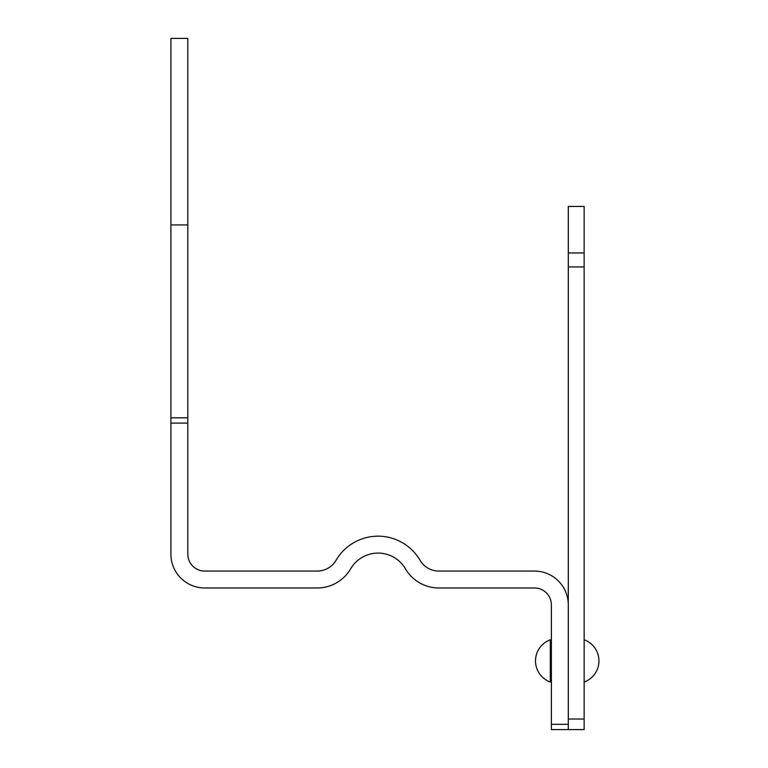 <?xml version="1.0" encoding="UTF-8"?>
<svg xmlns="http://www.w3.org/2000/svg" width="768" height="768" viewBox="0 0 768 768"><rect width="100%" height="100%" fill="white"/><g stroke="black" fill="none" stroke-linecap="round" stroke-linejoin="round"><path stroke-width="1.15" d="M551.376 724.32L551.376 729.6L568.291 729.6L568.291 724.32L551.376 724.32L551.376 604.886A16.906 16.906 0 0 0 534.47 587.981L438.864 587.981A38.726 38.726 0 0 1 405.427 568.79A31.709 31.709 0 0 0 350.678 568.79A38.726 38.726 0 0 1 317.242 587.981L204.72 587.981A33.821 33.821 0 0 1 170.899 554.16L170.899 423.101L187.814 423.101L187.814 38.4L170.899 38.4L170.899 423.101M584.141 719.03L568.291 719.03L568.291 266.938L584.141 266.938L584.141 729.6L551.376 729.6M187.814 423.101L187.814 554.16A16.906 16.906 0 0 0 204.72 571.066L317.242 571.066A21.821 21.821 0 0 0 336.077 560.256A48.614 48.614 0 0 1 420.019 560.256A21.821 21.821 0 0 0 438.864 571.066L534.47 571.066A33.821 33.821 0 0 1 568.291 604.886M568.291 719.03L568.291 724.32M568.291 266.938L568.291 206.448L584.141 206.448L584.141 266.938M551.376 673.056L550.31 673.056M550.31 682.042L550.31 639.763A22.493 22.493 0 0 0 550.31 682.042M187.814 417.821L170.899 417.821M170.899 224.938L187.814 224.938M568.291 252.96L584.141 252.96M551.376 648.749L550.31 648.749M584.141 682.042A22.493 22.493 0 0 0 584.141 639.763"/></g></svg>
